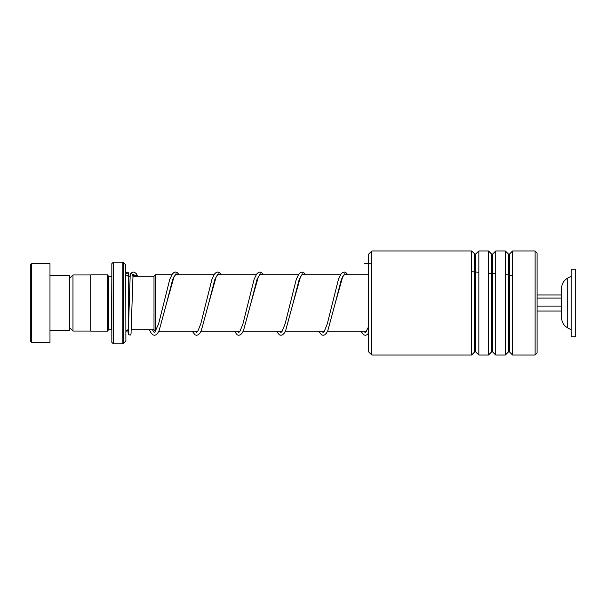 <?xml version="1.0" encoding="UTF-8"?>
<svg xmlns="http://www.w3.org/2000/svg" width="606" height="606" viewBox="0 0 606 606"><rect width="100%" height="100%" fill="white"/><g stroke="black" fill="none" stroke-linecap="round" stroke-linejoin="round"><path stroke-width="0.91" d="M69.66 327.74L72.978 331.058L72.978 274.942L90.741 274.942M154 329.732L154 276.268L155.401 274.859L155.401 331.141L154 329.732M111.83 276.26L111.549 329.709L108.459 329.709L108.459 276.291L107.61 274.889L90.741 274.889L90.741 331.111L107.61 331.111L107.61 274.889M125.722 264.883L125.889 340.724L125.722 264.883L123.238 262.398L123.238 343.602L122.844 343.761L122.844 262.239L113.231 262.239L113.231 343.761L111.83 342.36L111.83 263.64L113.231 262.239M30.3 340.951L30.3 265.049L31.709 263.64L31.709 342.36L30.3 340.951M49.98 275.586L69.66 275.586L69.66 330.414L49.98 330.414M31.709 263.64L49.98 263.64L49.98 342.36L31.709 342.36M567.708 327.891L567.708 278.109C563.83 280.305 561.807 283.631 561.641 288.085L561.641 317.915C561.807 322.369 563.83 325.695 567.708 327.891L571.2 329.709M571.2 315.923L571.2 336.739L575.7 336.739L575.7 269.261L571.2 269.261L571.2 315.923M537.083 311.045L561.641 311.045M537.083 306.106L561.641 306.106M537.083 298.061L561.641 298.061M537.083 294.955L561.641 294.955M371.773 355.01L368.403 351.639L368.403 254.361L371.773 250.99L371.773 355.01L471.627 355.01L471.627 250.99L371.773 250.99M535.113 250.99L537.083 252.96L537.083 353.04L535.113 355.01L535.113 250.99L512.578 250.99L512.578 355.01L535.113 355.01M491.701 351.798L492.496 351.798L492.496 254.202L491.701 254.202L491.701 351.798L488.497 355.01L478.838 355.01L478.838 250.99L475.233 254.361L471.627 250.99M488.497 355.01L488.497 250.99L478.838 250.99M508.57 351.798L509.366 351.798L509.366 254.202L508.57 254.202L508.57 351.798L505.359 355.01L495.708 355.01L495.708 250.99L492.496 254.202M505.359 355.01L505.359 250.99L495.708 250.99M130.229 274.397L130.782 273.329L133.025 274.685M125.889 275.162A1.409 1.356 180 0 0 128.487 274.442A1.409 1.356 180 0 0 125.889 273.723M512.578 275.351L505.359 274.685M495.708 273.806L488.497 273.162M478.838 272.306L471.627 271.67M371.773 263.852L364.539 263.36M128.699 325.217L128.699 276.291L127.109 275.798M475.627 254.202L475.627 351.798L474.831 351.798L474.831 254.202M133.04 274.488L137.744 276.291M175.581 274.859L174.089 276.495L166.4 303.795L172.718 279.321L175.876 273.851L179.035 274.859M217.751 274.859L216.259 276.495L208.57 303.795L214.888 279.321L218.046 273.851L221.205 274.859M259.921 274.859L258.429 276.495L250.74 303.795L257.058 279.321L260.216 273.851L263.375 274.859M302.091 274.859L300.599 276.495L292.91 303.795L299.228 279.321L302.386 273.851L305.545 274.859M344.261 274.859L342.769 276.495L335.08 303.795L341.398 279.321L344.556 273.851L347.715 274.859M90.741 331.058L72.978 331.058M154 329.709L131.335 329.709M366.562 331.141L327.588 331.141M324.392 331.141L285.418 331.141M282.222 331.141L243.248 331.141M240.052 331.141L201.078 331.141M197.882 331.141L158.908 331.141M108.459 329.709L107.61 331.111M125.722 341.117L123.238 343.602M122.844 343.761L113.231 343.761M122.844 262.239L123.238 262.398M111.549 276.291L108.459 276.291M128.699 329.709C126.987 329.876 126.056 330.808 125.889 332.52M368.403 274.859L344.17 274.859M340.466 274.859L302 274.859M298.296 274.859L259.83 274.859M256.126 274.859L217.66 274.859M213.956 274.859L175.49 274.859M171.786 274.859L155.401 274.859M154 276.291L132.919 276.291M130.093 276.291L128.699 276.291M69.66 278.26L72.978 274.942M567.708 278.109L571.2 276.291M491.701 254.202L488.497 250.99M508.57 254.202L505.359 250.99M509.366 254.202L512.578 250.99M509.366 351.798L512.578 355.01M492.496 351.798L495.708 355.01M475.627 351.798L478.838 355.01M474.831 351.798L471.627 355.01M132.464 275.563L133.35 274.829M133.411 274.851L134.684 276.291M179.278 274.859L177.126 272.495L175.535 272.041L173.998 272.458L172.248 274.147L169.763 279.343L158.62 323.816L154.772 332.3L154.03 332.224L152.417 329.709M221.448 274.859L219.296 272.495L217.705 272.041L216.168 272.458L214.418 274.147L211.933 279.343L200.791 323.816L197.844 331.194L196.594 332.482L195.352 331.141M263.618 274.859L261.466 272.495L259.876 272.041L258.338 272.458L256.588 274.147L254.103 279.343L242.961 323.816L240.014 331.194L238.764 332.482L237.522 331.141M305.788 274.859L303.636 272.495L302.046 272.041L300.508 272.458L298.758 274.147L296.273 279.343L285.131 323.816L282.184 331.194L280.934 332.482L279.692 331.141M347.958 274.859L345.806 272.495L344.216 272.041L342.678 272.458L340.928 274.147L338.443 279.343L327.301 323.816L324.354 331.194L323.104 332.482L321.862 331.141M368.403 327.058L365.63 332.3L364.88 332.224L364.032 331.141M133.032 274.586L131.025 333.861L130.305 335.073L128.381 334.694L127.752 329.869M128.472 274.601L128.54 273.988M130.229 274.298L128.275 333.323M125.889 273.064L126.927 272.071L128.093 272.291L128.745 273.45L128.987 276.291M149.341 329.709L151.159 333.186L152.909 334.876L154.454 335.292L156.045 334.838L157.666 333.277L159.105 330.732L166.4 303.795M192.147 331.141L195.079 334.876L196.624 335.292L198.215 334.838L199.836 333.277L201.275 330.732L208.57 303.795M234.325 331.141L237.249 334.876L238.794 335.292L240.385 334.838L242.006 333.277L243.445 330.732L250.74 303.795M276.495 331.141L279.419 334.876L280.964 335.292L282.555 334.838L284.176 333.277L285.615 330.732L292.91 303.795M318.665 331.141L321.597 334.876L323.134 335.292L324.725 334.838L326.346 333.277L327.785 330.732L335.08 303.795M360.835 331.141L363.767 334.876L365.304 335.292L366.895 334.838L368.403 333.429M130.782 273.329L132.941 272.056L134.388 272.208L136.236 273.617L137.873 276.291"/></g></svg>
